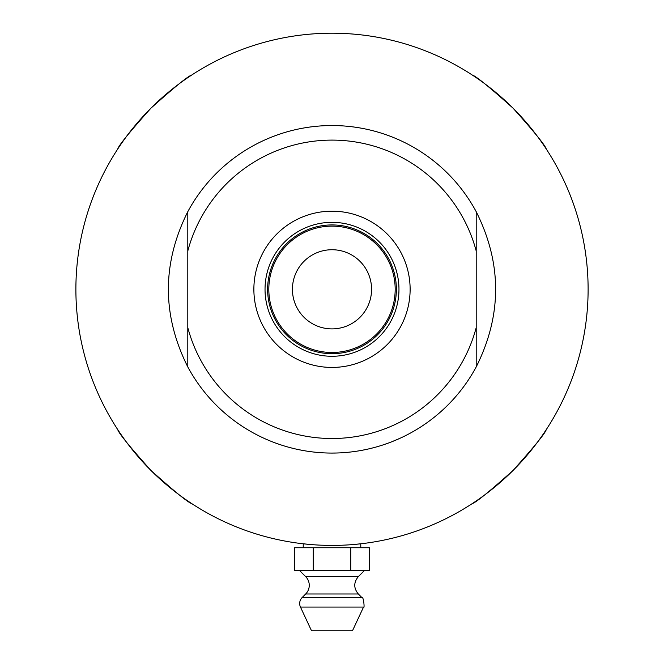 <?xml version="1.0" encoding="UTF-8"?>
<svg xmlns="http://www.w3.org/2000/svg" width="664" height="664" viewBox="0 0 664 664"><rect width="100%" height="100%" fill="white"/><g stroke="black" fill="none" stroke-linecap="round" stroke-linejoin="round"><path stroke-width="1" d="M282.806 445.511L284.009 445.884M292.973 448.358L288.027 447.063M324.688 452.914L322.671 452.806M314.387 452.126L319.998 452.632M347.936 452.3L343.354 452.682M366.611 449.379L361.15 450.458M267.036 439.643L263.301 437.966M324.729 452.914L327.8 453.022M404.617 436.09L403.604 436.588M400.06 438.257L391.835 441.751M253.432 432.994L257.051 434.92M253.133 432.828L252.237 432.339M358.668 450.889L356.991 451.155M355.481 451.379L353.895 451.603M305.689 450.947L299.091 449.736M392.216 441.601L390.615 442.224M382.655 445.046L388.042 443.187M390.465 442.282L388 443.203M370.968 448.366L375.517 447.187M381.078 445.544L378.48 446.341M337.088 452.997L331.983 453.072M279.668 444.49L275.328 442.954M476.204 211.691A163.767 163.767 0 0 0 187.796 211.691L187.796 366.926A163.767 163.767 0 0 0 476.204 366.926L476.204 211.691C502.092 263.442 502.092 315.184 476.204 366.926M187.796 366.926C161.908 315.184 161.908 263.442 187.796 211.691M332 249.73A39.574 39.574 0 0 1 371.574 289.313A39.574 39.574 0 0 1 332 328.887A39.574 39.574 0 0 1 292.426 289.313A39.574 39.574 0 0 1 332 249.73M294.492 547.734L294.492 570.484L313.25 570.484L313.25 547.734L294.492 547.734M350.75 570.484L350.75 547.734L369.508 547.734L369.508 570.484L313.25 570.484M350.75 547.734L313.25 547.734M305.656 576.609L358.344 576.609C353.588 582.394 353.58 588.179 358.319 593.981L305.681 593.981A12.301 12.301 0 0 0 305.656 576.609L299.522 570.484M300.468 607.07L311.532 630.8L352.468 630.8L363.532 607.07L300.468 607.07A8.441 8.441 0 0 1 302.128 597.558L361.872 597.558L358.319 593.981M187.796 250.992A149.209 149.209 0 0 1 476.204 250.992M353.173 544.546L361.457 543.716L360.768 543.799L360.768 547.734M303.232 547.734L303.232 543.799L302.543 543.716L310.827 544.546M320.413 545.161L332 545.418A256.113 256.113 0 0 0 588.113 289.313A256.113 256.113 0 0 0 332 33.2A256.113 256.113 0 0 0 75.887 289.313A256.113 256.113 0 0 0 332 545.418M476.204 327.626A149.209 149.209 0 0 1 187.796 327.626M332 367.433A78.128 78.128 0 0 1 253.872 289.313A78.128 78.128 0 0 1 332 211.185A78.128 78.128 0 0 1 410.128 289.313A78.128 78.128 0 0 1 332 367.433M513.098 470.411C489.368 491.609 475.764 502.665 472.287 503.578C475.764 502.665 489.368 491.609 513.098 470.411C534.304 446.681 545.36 433.077 546.273 429.6C545.36 433.077 534.304 446.681 513.098 470.411M191.713 75.04L191.713 75.04C188.236 75.953 174.632 87.009 150.902 108.215C129.696 131.937 118.64 145.54 117.727 149.026L117.727 149.018M124.732 138.867C129.297 132.368 135.813 124.442 144.287 115.088M513.098 108.215C534.304 131.937 545.36 145.54 546.273 149.026C545.36 145.54 534.304 131.937 513.098 108.215C489.368 87.009 475.764 75.953 472.287 75.04C475.764 75.953 489.368 87.009 513.098 108.215M117.727 429.6L117.727 429.6C118.64 433.077 129.696 446.681 150.902 470.411C174.632 491.609 188.236 502.665 191.713 503.578L191.713 503.578M332 222.34A66.964 66.964 0 0 0 274.008 322.795A66.964 66.964 0 0 0 389.992 322.795A66.964 66.964 0 0 0 332 222.34M332 226.125A63.18 63.18 0 0 1 386.714 320.903A63.18 63.18 0 0 1 277.286 320.903A63.18 63.18 0 0 1 332 226.125M332 224.93A64.375 64.375 0 0 0 267.625 289.313A64.375 64.375 0 0 0 332 353.688A64.375 64.375 0 0 0 396.375 289.313A64.375 64.375 0 0 0 332 224.93M358.344 576.609L364.478 570.484M305.681 593.981L302.128 597.558M363.532 607.07C364.868 609.486 363.465 595.691 361.872 597.558"/></g></svg>
